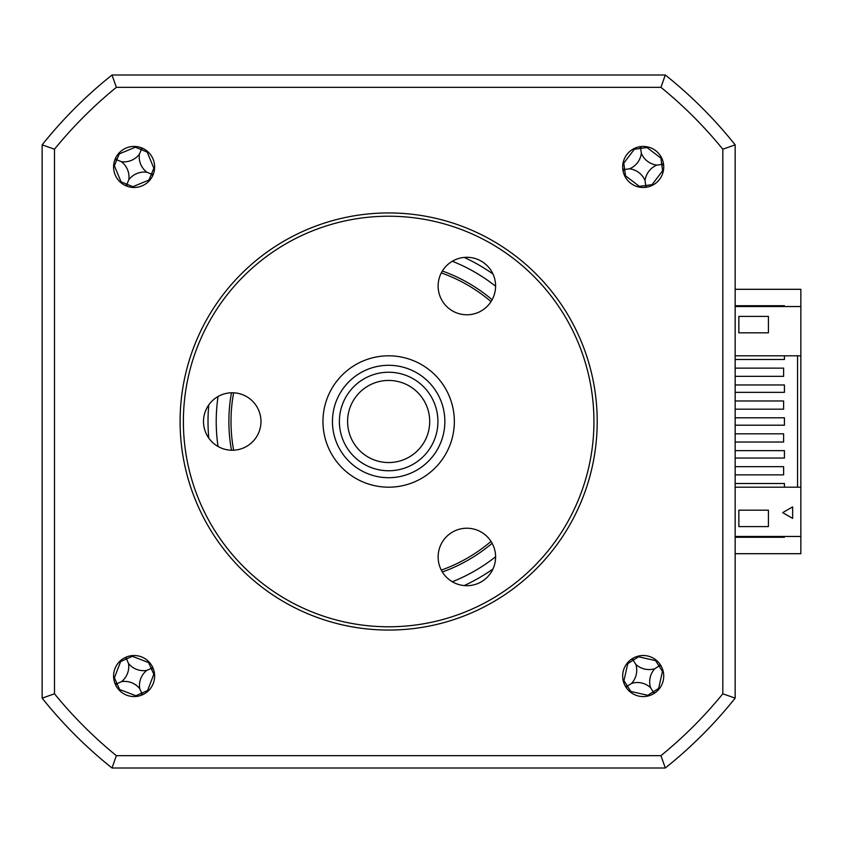 <?xml version="1.0" encoding="UTF-8"?>
<svg xmlns="http://www.w3.org/2000/svg" width="843" height="843" viewBox="0 0 843 843"><rect width="100%" height="100%" fill="white"/><g stroke="black" fill="none" stroke-linecap="round" stroke-linejoin="round"><path stroke-width="1.26" d="M660.944 87.335L665.306 74.995L112.014 74.995L665.306 74.995A443.397 443.397 0 0 1 735.159 144.848L735.159 698.152L722.82 693.789A431.047 431.047 0 0 1 660.944 755.665L116.366 755.665A431.047 431.047 0 0 1 54.489 693.789L54.489 149.211A431.047 431.047 0 0 1 116.366 87.335L660.944 87.335A431.047 431.047 0 0 1 722.82 149.211L722.82 693.789M800.85 306.546L735.159 306.546L735.159 355.809L800.85 355.809L800.85 289.307L735.159 289.307M735.159 553.693L800.85 553.693L800.85 487.191L735.159 487.191L735.159 644.747L735.159 553.693M784.433 536.454L784.433 537.276L735.159 537.276M735.159 305.724L784.433 305.724L784.433 306.546M42.15 198.253L42.15 644.747L42.15 198.253M233.637 392.796A157.652 157.652 0 0 0 233.637 450.204M441.31 570.1A157.652 157.652 0 0 0 491.026 541.396M491.026 301.604A157.652 157.652 0 0 0 441.31 272.9M661.681 158.02A112.193 30.928 -7.7 0 0 660.891 158.094L647.024 147.546A112.193 30.928 82.3 0 0 646.887 146.766M634.263 148.473A112.193 30.928 -97.7 0 0 634.336 149.264L623.788 163.131A112.193 30.928 -7.7 0 0 623.009 163.279M641.502 146.503L640.585 147.757L639.373 146.787M640.585 147.757L640.68 148.41L634.336 149.264M629.531 168.811A19.357 19.357 0 0 0 641.344 153.289A19.357 19.357 0 0 0 656.866 165.102A19.357 19.357 0 0 0 645.053 180.623A19.357 19.357 0 0 0 629.531 168.811L624.642 169.475L625.506 175.829L639.373 186.366A112.193 30.928 -97.7 0 0 639.51 187.157M645.053 180.623L645.717 185.513L639.373 186.366M623.788 163.131L624.642 169.475L623.03 170.781M624.716 175.892A112.193 30.928 172.3 0 0 625.506 175.829M652.134 185.439A112.193 30.928 82.3 0 0 652.06 184.649L662.609 170.781A112.193 30.928 172.3 0 0 663.388 170.644M647.024 187.125L645.801 186.155L644.884 187.42M645.801 186.155L645.717 185.513L652.06 184.649M656.866 165.102L661.744 164.438L662.609 170.781M663.652 165.27L661.744 164.438L660.891 158.094M662.398 164.353L663.367 163.131M641.344 153.289L640.68 148.41L647.024 147.546M623.999 169.569L622.745 168.653M134.111 696.571A20.527 20.527 0 0 0 154.638 676.044A20.527 20.527 0 0 0 134.111 655.517A20.527 20.527 0 0 0 113.584 676.044A20.527 20.527 0 0 0 134.111 696.571M134.111 187.483A20.527 20.527 0 0 0 154.638 166.956A20.527 20.527 0 0 0 134.111 146.429A20.527 20.527 0 0 0 113.584 166.956A20.527 20.527 0 0 0 134.111 187.483M643.198 187.483A20.527 20.527 0 0 0 663.726 166.956A20.527 20.527 0 0 0 643.198 146.429A20.527 20.527 0 0 0 622.671 166.956A20.527 20.527 0 0 0 643.198 187.483M643.198 696.571A20.527 20.527 0 0 0 663.726 676.044A20.527 20.527 0 0 0 643.198 655.517A20.527 20.527 0 0 0 622.671 676.044A20.527 20.527 0 0 0 643.198 696.571M208.779 404.893A180.644 180.644 0 0 0 208.779 438.107M442.364 571.986A159.791 159.791 0 0 0 492.122 543.261M492.122 299.739A159.791 159.791 0 0 0 442.364 271.014M735.159 474.872L783.611 474.872L783.611 466.664L735.159 466.664L735.159 487.191M735.159 442.027L783.611 442.027L783.611 433.818L735.159 433.818L735.159 466.664M735.159 433.818L735.159 409.182L783.611 409.182L783.611 400.973L735.159 400.973L735.159 376.336L783.611 376.336L783.611 368.128L735.159 368.128L735.159 355.809M738.858 332.816L738.858 316.399L768.416 316.399L768.416 332.816L738.858 332.816M784.433 355.809L784.433 359.508L735.159 359.508M735.159 384.956L784.433 384.956L784.433 392.353L735.159 392.353M735.159 417.801L784.433 417.801L784.433 425.199L735.159 425.199M735.159 450.647L784.433 450.647L784.433 458.044L735.159 458.044M735.159 483.492L784.433 483.492L784.433 487.191M797.562 355.809L797.562 487.191M768.416 526.601L738.858 526.601L738.858 510.184L768.416 510.184L768.416 526.601M792.641 506.896L792.641 518.392L782.683 512.639L792.641 506.896L782.683 512.639L792.641 518.392L792.641 506.896M800.85 536.454L735.159 536.454M800.85 355.809L800.85 487.191M735.159 198.253L735.159 306.546M735.159 698.152A443.397 443.397 0 0 1 665.306 768.005L669.363 764.717A443.397 443.397 0 0 0 731.882 702.208L735.159 698.152A443.397 443.397 0 0 1 665.306 768.005L112.014 768.005A443.397 443.397 0 0 1 42.15 698.152L45.438 702.208A443.397 443.397 0 0 0 107.946 764.717L112.014 768.005L116.366 755.665M231.477 392.775A159.791 159.791 0 0 0 231.477 450.225M464.219 585.579A180.644 180.644 0 0 0 492.976 568.983M492.976 274.017A180.644 180.644 0 0 0 464.219 257.421M722.82 149.211L735.159 144.848M665.306 768.005L660.944 755.665M112.014 768.005A443.397 443.397 0 0 1 42.15 698.152L54.489 693.789M54.489 149.211L42.15 144.848A443.397 443.397 0 0 1 112.014 74.995L116.366 87.335M42.15 698.152L42.15 144.848A443.397 443.397 0 0 1 112.014 74.995M128.505 663.441A19.357 19.357 0 0 0 146.714 670.427A19.357 19.357 0 0 0 139.727 688.647A19.357 19.357 0 0 0 121.508 681.65A19.357 19.357 0 0 0 128.505 663.441L126.229 658.341L124.796 657.751M149.348 662.292A112.193 30.928 -24 0 0 148.61 662.577L132.351 656.339A112.193 30.928 66 0 0 131.993 655.622M120.359 660.807A112.193 30.928 -114 0 0 120.644 661.544L114.406 677.804A112.193 30.928 -24 0 0 113.7 678.162M118.874 689.795A112.193 30.928 156 0 0 119.622 689.511L135.881 695.749A112.193 30.928 -114 0 0 136.239 696.455M147.873 691.281A112.193 30.928 66 0 0 147.578 690.543L153.826 674.274A112.193 30.928 156 0 0 154.532 673.926M126.229 658.341L126.756 656.876M121.508 681.65L117.008 683.662L114.406 677.804M114.954 683.399L117.008 683.662L119.622 689.511M116.408 683.926L115.828 685.37M139.727 688.647L141.729 693.146L135.881 695.749M141.466 695.212L141.729 693.146L147.578 690.543M141.993 693.747L143.436 694.326M146.714 670.427L151.213 668.425L153.826 674.274M153.278 668.689L151.213 668.425L148.61 662.577M151.814 668.162L152.404 666.718M135.702 146.492A112.193 30.928 -67.5 0 0 135.365 147.209L119.274 153.879A112.193 30.928 22.5 0 0 118.526 153.605M113.647 165.376A112.193 30.928 -157.5 0 0 114.363 165.713L121.034 181.803A112.193 30.928 -67.5 0 0 120.76 182.552M152.636 175.797L151.413 174.122L148.958 180.044A112.193 30.928 -157.5 0 0 149.706 180.307M152.014 174.375L153.468 173.806M154.575 168.547A112.193 30.928 22.5 0 0 153.858 168.21L147.198 152.109A112.193 30.928 112.5 0 0 147.462 151.361M146.861 172.235A19.357 19.357 0 0 0 128.831 179.707A19.357 19.357 0 0 0 121.371 161.677A19.357 19.357 0 0 0 139.39 154.216A19.357 19.357 0 0 0 146.861 172.235L151.413 174.122L153.858 168.21M139.39 154.216L141.276 149.664L147.198 152.109M127.261 186.314L126.692 184.859L125.27 185.481M126.692 184.859L126.945 184.259L132.867 186.703L148.958 180.044M132.53 187.42A112.193 30.928 112.5 0 0 132.867 186.703M128.831 179.707L126.945 184.259L121.034 181.803M115.586 158.115L116.819 159.791L119.274 153.879M116.208 159.538L114.764 160.107M121.371 161.677L116.819 159.791L114.363 165.713M140.96 147.609L141.529 149.053L142.952 148.431M141.529 149.053L141.276 149.664L135.365 147.209M656.286 660.227A112.193 30.928 -32.3 0 0 655.591 660.617L638.594 656.802A112.193 30.928 57.7 0 0 638.14 656.149M627.382 662.956A112.193 30.928 -122.3 0 0 627.772 663.652L623.957 680.638A112.193 30.928 -32.3 0 0 623.304 681.102M635.822 664.389A19.357 19.357 0 0 0 654.853 668.668A19.357 19.357 0 0 0 650.575 687.698A19.357 19.357 0 0 0 631.544 683.42A19.357 19.357 0 0 0 635.822 664.389L632.83 659.669L631.323 659.3M659.943 664.168L659.574 665.675L661.091 665.991M659.574 665.675L659.015 666.033L655.591 660.617M659.015 689.121A112.193 30.928 57.7 0 0 658.625 688.436L662.44 671.439A112.193 30.928 147.7 0 0 663.093 670.986M626.454 687.92L626.823 686.402L625.306 686.097M626.823 686.402L627.382 686.054L630.806 691.471L647.803 695.285A112.193 30.928 -122.3 0 0 648.256 695.939M630.111 691.861A112.193 30.928 147.7 0 0 630.806 691.471M631.544 683.42L627.382 686.054L623.957 680.638M650.575 687.698L653.209 691.861L647.803 695.285M632.83 659.669L633.146 658.141M655.074 692.788L653.567 692.419L653.251 693.937M653.567 692.419L653.209 691.861L658.625 688.436M654.853 668.668L659.015 666.033L662.44 671.439M429.709 421.5A41.054 41.054 0 0 0 388.655 380.446A41.054 41.054 0 0 0 347.601 421.5A41.054 41.054 0 0 0 388.655 462.554A41.054 41.054 0 0 0 429.709 421.5M339.392 421.5A49.263 49.263 0 0 1 388.655 372.237A49.263 49.263 0 0 1 437.917 421.5A49.263 49.263 0 0 1 388.655 470.763A49.263 49.263 0 0 1 339.392 421.5M444.862 421.5A56.207 56.207 0 0 0 388.655 365.293A56.207 56.207 0 0 0 332.448 421.5A56.207 56.207 0 0 0 388.655 477.707A56.207 56.207 0 0 0 444.862 421.5M322.964 421.5A65.691 65.691 0 0 1 388.655 355.809A65.691 65.691 0 0 1 454.345 421.5A65.691 65.691 0 0 1 388.655 487.191A65.691 65.691 0 0 1 322.964 421.5M466.864 257.294A28.736 28.736 0 0 1 495.6 286.04A28.736 28.736 0 0 1 466.864 314.776A28.736 28.736 0 0 1 438.128 286.04A28.736 28.736 0 0 1 466.864 257.294M388.655 216.219A205.281 205.281 0 0 0 183.384 421.5A205.281 205.281 0 0 0 388.655 626.781A205.281 205.281 0 0 0 593.936 421.5A205.281 205.281 0 0 0 388.655 216.219M388.655 630.058A208.558 208.558 0 0 1 180.096 421.5A208.558 208.558 0 0 1 388.655 212.942A208.558 208.558 0 0 1 597.213 421.5A208.558 208.558 0 0 1 388.655 630.058M466.864 528.224A28.736 28.736 0 0 1 495.6 556.96A28.736 28.736 0 0 1 466.864 585.706A28.736 28.736 0 0 1 438.128 556.96A28.736 28.736 0 0 1 466.864 528.224M232.236 392.764A28.736 28.736 0 0 1 260.972 421.5A28.736 28.736 0 0 1 232.236 450.236A28.736 28.736 0 0 1 203.5 421.5A28.736 28.736 0 0 1 232.236 392.764M218.042 396.505A172.436 172.436 0 0 0 218.042 446.495M452.322 581.744A172.436 172.436 0 0 0 495.6 556.759M495.6 286.241A172.436 172.436 0 0 0 452.322 261.256M120.644 661.544L132.351 656.339M627.772 663.652L638.594 656.802"/></g></svg>
